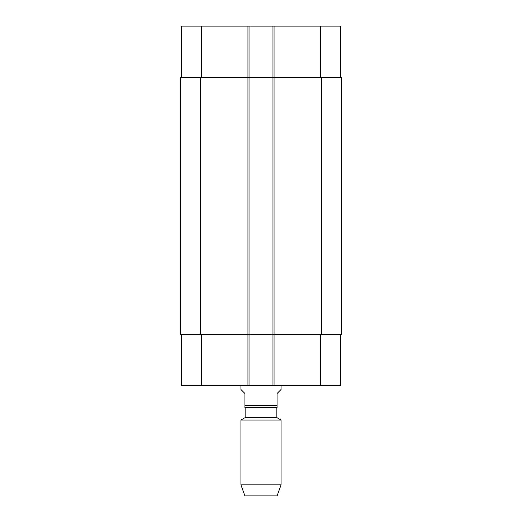 <?xml version="1.0" encoding="UTF-8"?>
<svg xmlns="http://www.w3.org/2000/svg" width="522" height="522" viewBox="0 0 522 522"><rect width="100%" height="100%" fill="white"/><g stroke="black" fill="none" stroke-linecap="round" stroke-linejoin="round"><path stroke-width="0.78" d="M341.505 103.252L341.505 105.614M341.505 97.777L341.505 100.531M341.505 100.968L341.505 103.389M341.505 100.328L341.505 100.713M341.505 100.655L341.505 101.183M341.505 97.399L341.505 97.94M340.507 77.295L340.507 26.1L272.04 26.1L272.04 77.295L341.505 77.295L341.505 334.282L274.05 334.282L274.05 385.477L181.493 385.477L181.493 334.282M341.505 106.488L341.505 116.55M240.923 385.477L240.923 389.49L244.935 393.51L244.935 407.565L277.065 407.565L277.065 393.51L281.077 389.49L281.077 385.477M276.862 407.565L276.862 417.6L245.138 417.6L240.923 420.034L240.923 484.866L281.077 484.866L281.077 420.034L240.923 420.034M245.138 407.565L245.138 417.6M281.077 484.866L277.065 495.9L244.935 495.9L240.923 484.866M272.04 26.1L181.493 26.1L181.493 77.295M340.507 334.282L340.507 385.477L274.05 385.477M274.05 26.1L274.05 334.282L272.04 334.282L272.04 77.295L180.495 77.295L180.495 334.282L272.04 334.282L272.04 385.477M249.96 26.1L249.96 385.477M180.495 77.295L180.495 334.282M277.065 405.555L244.935 405.555M320.43 334.282L320.43 385.477M247.95 26.1L247.95 385.477M201.57 334.282L201.57 385.477M320.43 77.295L320.43 26.1M201.57 77.295L201.57 26.1M321.435 77.295L321.435 334.282M200.565 77.295L200.565 334.282M276.862 417.6L281.077 420.034"/></g></svg>
